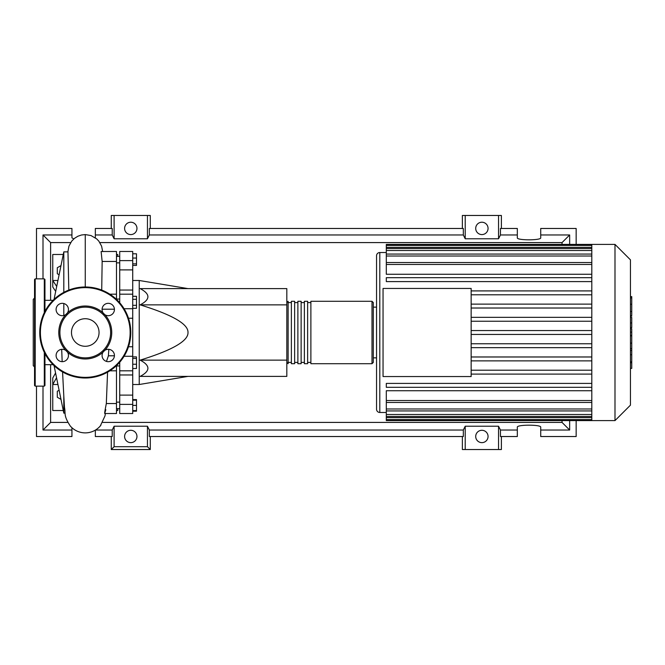 <?xml version="1.0" encoding="UTF-8"?>
<svg xmlns="http://www.w3.org/2000/svg" width="665" height="665" viewBox="0 0 665 665"><rect width="100%" height="100%" fill="white"/><g stroke="black" fill="none" stroke-linecap="round" stroke-linejoin="round"><path stroke-width="1" d="M116.475 365.941L119.725 365.941M132.726 280.489L139.234 280.489L139.234 384.511L132.726 384.511M139.234 384.511L187.996 376.39M139.234 280.489L187.996 288.61M140.149 304.869C150.481 299.45 150.481 294.03 140.149 288.61L286.823 288.61L286.823 304.869L140.149 304.869C172.435 314.861 188.386 324.071 187.996 332.5C188.386 340.929 172.435 350.139 140.149 360.131L286.823 360.131L286.823 376.39L140.149 376.39C150.481 370.97 150.481 365.55 140.149 360.131M286.823 304.869L286.823 360.131M132.726 253.806L136.5 253.806L136.5 265.41L132.726 265.41M132.726 263.855L136.5 263.855M132.726 258.053L136.5 258.053M132.726 299.3L136.5 299.3L136.5 296.299L132.726 296.299M132.726 308.311L136.5 308.311L136.5 299.3M132.726 305.31L136.5 305.31M132.726 364.245L136.5 364.245L136.5 356.889L132.726 356.889M132.726 358.443L136.5 358.443M132.726 368.493L136.5 368.493L136.5 364.245M132.726 410.596L136.5 410.596L136.5 399.59L132.726 399.59M132.726 405.392L136.5 405.392M132.726 400.197L136.5 400.197M132.726 411.194L136.5 411.194L136.5 410.596M132.726 290.04L119.725 290.04L119.725 294.179L132.726 294.179L132.726 251.478L119.725 251.478L119.725 269.89L132.726 269.89M119.725 290.04L119.725 269.89M132.726 395.11L119.725 395.11L119.725 413.522L132.726 413.522L132.726 294.179M119.725 395.11L119.725 374.96L132.726 374.96M119.725 362.234L119.725 374.96M119.725 302.766L119.725 294.179M286.823 362.408L288.128 363.705L288.128 301.295L286.823 302.592M372.001 363.705L372.001 301.295L310.879 301.295L310.879 363.705L372.001 363.705L373.298 362.408L373.298 302.592L373.298 307.139L376.548 307.139M307.629 332.5L307.629 301.295L304.379 301.295L304.379 363.705L307.629 363.705L307.629 332.5M301.129 332.5L301.129 301.295L297.878 301.295L297.878 363.705L301.129 363.705L301.129 332.5M294.628 332.5L294.628 301.295L291.378 301.295L291.378 363.705L294.628 363.705L294.628 332.5M630.453 259.857L630.453 405.143L614.992 420.604L614.992 244.396L630.453 259.857M614.992 244.396L591.8 244.396L591.8 420.604L386.307 420.604L386.307 390.737L591.8 390.737M379.798 412.475L379.798 252.525A3.25 3.25 0 0 0 376.548 255.776L376.548 409.224A3.25 3.25 0 0 0 379.798 412.475L386.307 412.475M591.8 274.263L386.307 274.263L386.307 245.418L591.8 245.418M383.048 376.548L383.048 288.452L471.152 288.452L471.152 376.548L383.048 376.548M591.8 294.803L471.152 294.803M591.8 304.121L471.152 304.121M591.8 308.02L471.152 308.02M591.8 317.338L471.152 317.338M591.8 321.237L471.152 321.237M591.8 330.547L471.152 330.547M591.8 334.453L471.152 334.453M591.8 343.763L471.152 343.763M591.8 347.662L471.152 347.662M591.8 356.98L471.152 356.98M591.8 360.879L471.152 360.879M591.8 244.396L386.307 244.396L386.307 245.418M591.8 387.313L386.307 387.313L386.307 383.406L591.8 383.406M591.8 374.096L471.152 374.096M591.8 370.197L471.152 370.197M591.8 277.687L386.307 277.687L386.307 281.594L591.8 281.594M591.8 290.904L471.152 290.904M373.298 332.5L373.298 357.861L376.548 357.861M631.75 297.097L631.75 314.844M631.75 297.928L630.453 297.928M630.453 317.463L631.75 317.463L631.75 327.687L630.453 327.687M631.75 322.941L630.453 322.941M630.453 335.451L631.75 335.451L631.75 328.809L630.453 328.809M631.75 335.451L631.75 368.393L630.453 368.393M631.75 362.749L630.453 362.749M631.75 361.843L630.453 361.843M631.75 354.744L630.453 354.744M631.75 350.472L630.453 350.472M631.75 348.601L630.453 348.601M631.75 343.115L630.453 343.115M53.084 364.686L44.954 364.686M53.084 300.314L44.954 300.314M65.087 413.123L63.807 413.123L54.056 365.625M63.807 413.123L63.807 396.099L64.488 407.462C65.868 413.597 63.092 414.877 70.199 425.916A19.767 19.767 0 0 0 100.897 425.218M62.568 371.951L63.807 396.099M63.807 315.493L63.807 303.531M63.807 292.359L63.807 251.877L54.056 299.375M63.807 251.877L67.971 251.877L68.811 290.065M60.989 399.399L57.306 397.271L57.306 391.261L59.102 390.23M59.102 274.77L57.306 273.739L57.306 267.729L60.989 265.601M114.422 355.792L108.403 355.792L108.836 349.341M102.086 309.208L114.422 309.208M106.475 361.403L108.403 355.792M104.679 413.522L116.475 413.522L116.475 365.625M116.475 403.547L106.325 403.547L107.564 372.176M105.826 409.69C104.164 415.791 104.33 413.738 106.325 403.547M101.72 290.065L102.152 261.453L116.475 261.453L116.475 251.478L101.122 251.528L102.152 261.453M116.475 299.375L116.475 261.453M55.694 291.386L52.759 286.989L52.759 280.489L57.93 280.489M63.275 254.479L52.759 254.479L52.759 280.489L56.708 286.44M55.569 373.007L52.759 378.011L52.759 384.511L56.542 377.737M57.93 384.511L52.759 384.511L52.759 410.521L63.275 410.521M116.475 254.479L117.772 254.479L117.772 256.358M117.772 408.643L117.772 410.521L116.475 410.521M44.954 353.63L44.954 385.492L44.306 386.141L35.203 386.141L34.547 385.492L34.547 279.508L35.203 278.859L35.203 386.141M44.306 312.658L44.306 278.859L35.203 278.859M34.547 298.036L33.25 299.341L33.25 365.659L34.547 366.964M34.547 361.236L34.547 367.088M34.547 355.384L34.547 297.912M44.306 278.859L44.954 279.508L44.954 311.37M58.778 332.5A26.484 26.484 0 0 0 65.694 350.339A6.176 6.176 0 0 0 56.101 355.484A6.176 6.176 0 0 0 62.277 361.669A6.176 6.176 0 0 0 67.423 352.076L65.694 350.339A6.176 6.176 0 0 1 67.423 352.076A26.484 26.484 0 0 0 103.108 352.076A6.176 6.176 0 0 0 108.254 361.669A6.176 6.176 0 0 0 111.171 350.048A6.176 6.176 0 0 0 104.837 350.339L103.108 352.076A6.176 6.176 0 0 1 104.837 350.339A26.484 26.484 0 0 0 104.837 314.661A6.176 6.176 0 0 1 103.108 312.924A26.484 26.484 0 0 0 67.423 312.924A6.176 6.176 0 0 1 65.694 314.661A26.484 26.484 0 0 0 58.778 332.5M110.623 332.5A25.361 25.361 0 0 1 85.261 357.861A25.361 25.361 0 0 1 59.908 332.5A25.361 25.361 0 0 1 85.261 307.139A25.361 25.361 0 0 1 110.623 332.5M68.453 309.516A6.176 6.176 0 0 0 62.277 303.331A6.176 6.176 0 0 0 59.36 314.952A6.176 6.176 0 0 0 65.694 314.661L67.423 312.924A6.176 6.176 0 0 0 68.453 309.516M114.43 309.516A6.176 6.176 0 0 0 108.254 303.331A6.176 6.176 0 0 0 103.108 312.924L104.837 314.661A6.176 6.176 0 0 0 114.43 309.516M99.052 332.5A13.782 13.782 0 0 0 85.261 318.718A13.782 13.782 0 0 0 71.479 332.5A13.782 13.782 0 0 0 85.261 346.282A13.782 13.782 0 0 0 99.052 332.5M39.75 332.5A45.511 45.511 0 0 1 85.261 286.989A45.511 45.511 0 0 1 130.781 332.5A45.511 45.511 0 0 1 85.261 378.011A45.511 45.511 0 0 1 39.75 332.5M136.957 436.464A6.176 6.176 0 0 1 130.781 442.641A6.176 6.176 0 0 1 124.604 436.464A6.176 6.176 0 0 1 130.781 430.288A6.176 6.176 0 0 1 136.957 436.464M488.06 436.464A6.176 6.176 0 0 1 481.884 442.641A6.176 6.176 0 0 1 475.708 436.464A6.176 6.176 0 0 1 481.884 430.288A6.176 6.176 0 0 1 488.06 436.464M136.957 228.403A6.176 6.176 0 0 1 130.781 234.579A6.176 6.176 0 0 1 124.604 228.403A6.176 6.176 0 0 1 130.781 222.226A6.176 6.176 0 0 1 136.957 228.403M488.06 228.403A6.176 6.176 0 0 1 481.884 234.579A6.176 6.176 0 0 1 475.708 228.403A6.176 6.176 0 0 1 481.884 222.226A6.176 6.176 0 0 1 488.06 228.403M517.32 430.031L500.446 430.031L500.446 436.531L517.32 436.531L517.32 427.171C516.755 424.519 541.285 424.519 540.72 427.171L540.72 436.531L576.156 436.531L576.156 420.604M576.156 244.396L576.156 228.469L540.72 228.469L540.72 237.829C541.285 240.481 516.755 240.481 517.32 237.829L517.32 228.469L500.446 228.469L500.446 234.969L517.32 234.969M111.271 228.469L111.271 215.468L114.106 215.468L114.106 238.777L112.219 234.969L112.219 228.469L95.344 228.469L95.344 237.812M501.385 228.469L501.385 215.468L498.55 215.468L498.55 238.777L465.209 238.777L463.322 234.969L463.322 228.469L149.342 228.469L149.342 234.969L147.455 238.777L147.455 215.468L150.282 215.468L150.282 228.469M462.375 228.469L462.375 215.468L465.209 215.468L465.209 238.777M501.385 436.531L501.385 449.532L462.375 449.532L462.375 436.531M150.282 436.531L150.282 449.532L111.271 449.532L111.271 436.531M540.72 234.969L569.656 234.969L569.656 244.396M569.656 420.604L569.656 430.031L540.72 430.031M95.344 430.13L95.344 436.531L112.219 436.531L112.219 430.031L95.511 430.031M36.5 386.141L36.5 436.531L71.936 436.531L71.936 427.72M73.782 238.935L71.936 237.829L71.936 228.469L36.5 228.469L36.5 278.859M95.344 234.969L112.219 234.969M71.936 430.031L43.001 430.031L43.001 386.141M43.001 278.859L43.001 234.969L71.936 234.969M498.55 215.468L465.209 215.468M500.446 234.969L498.55 238.777M147.455 238.777L114.106 238.777M147.455 215.468L114.106 215.468M112.219 430.031L114.106 426.223L147.455 426.223L149.342 430.031L149.342 436.531L463.322 436.531L463.322 430.031L465.209 426.223L465.209 449.532M465.209 426.223L498.55 426.223L498.55 449.532M498.55 426.223L500.446 430.031M569.656 430.031L562.041 422.416L102.718 422.416M67.813 422.416L50.615 422.416L50.615 364.686M43.001 430.031L50.615 422.416M463.322 430.031L149.342 430.031M149.342 234.969L463.322 234.969M150.282 449.532L147.455 446.705L114.106 446.705L111.271 449.532M114.106 426.223L114.106 446.705M147.455 426.223L147.455 446.705M569.656 234.969L562.041 242.584L562.041 244.396M562.041 420.604L562.041 422.416M50.615 300.314L50.615 242.584L70.673 242.584M43.001 234.969L50.615 242.584M99.858 242.584L562.041 242.584M132.726 260.613L119.725 260.613M124.072 356.282L132.726 356.282M132.726 346.748L128.495 346.748M128.495 318.252L132.726 318.252M132.726 308.718L124.072 308.718M119.725 404.387L132.726 404.387M591.8 247.372L386.307 247.372M591.8 264.471L386.307 264.471M591.8 250.506L386.307 250.506M591.8 256.017L386.307 256.017M591.8 417.628L386.307 417.628M591.8 400.529L386.307 400.529M591.8 414.495L386.307 414.495M591.8 408.983L386.307 408.983M631.75 315.667L630.453 315.667M631.75 311.528L630.453 311.528M631.75 304.229L630.453 304.229M631.75 327.546L630.453 327.546M631.75 332.126L630.453 332.126M631.75 335.867L630.453 335.867M85.261 286.989L85.261 234.579L90.989 235.551L96.699 238.893L98.852 241.162L101.604 246.166L102.634 251.478M44.306 352.342L44.306 386.141M130.132 332.5A44.863 44.863 0 0 0 85.261 287.637A44.863 44.863 0 0 0 40.399 332.5A44.863 44.863 0 0 0 85.261 377.363A44.863 44.863 0 0 0 130.132 332.5M119.725 402.142L116.475 402.142M119.725 262.858L116.475 262.858M119.725 256.358L116.475 256.358M119.725 299.059L116.475 299.059M119.725 408.643L116.475 408.643M119.725 370.821L132.726 370.821M291.378 362.408L288.128 362.408M297.878 362.408L294.628 362.408M304.379 362.408L301.129 362.408M310.879 362.408L307.629 362.408M310.879 302.592L307.629 302.592M304.379 302.592L301.129 302.592M297.878 302.592L294.628 302.592M291.378 302.592L288.128 302.592M372.001 301.295L373.298 302.592M379.798 252.525L386.307 252.525M386.307 262.525L591.8 262.525M386.307 248.552L591.8 248.552M386.307 254.063L591.8 254.063M591.8 419.582L386.307 419.582M591.8 402.475L386.307 402.475M591.8 416.448L386.307 416.448M591.8 410.937L386.307 410.937M591.8 420.604L614.992 420.604M630.453 296.607L631.75 296.607M630.453 316.166L631.75 316.166M109.816 370.821L116.475 370.821M109.816 294.179L116.475 294.179M67.872 251.877L68.944 246.133L71.704 241.137L74.48 238.353L77.813 236.266L81.396 235.019L85.261 234.579M62.169 361.66L61.695 349.341M100.332 425.916L104.987 415.933L105.394 413.522"/></g></svg>

